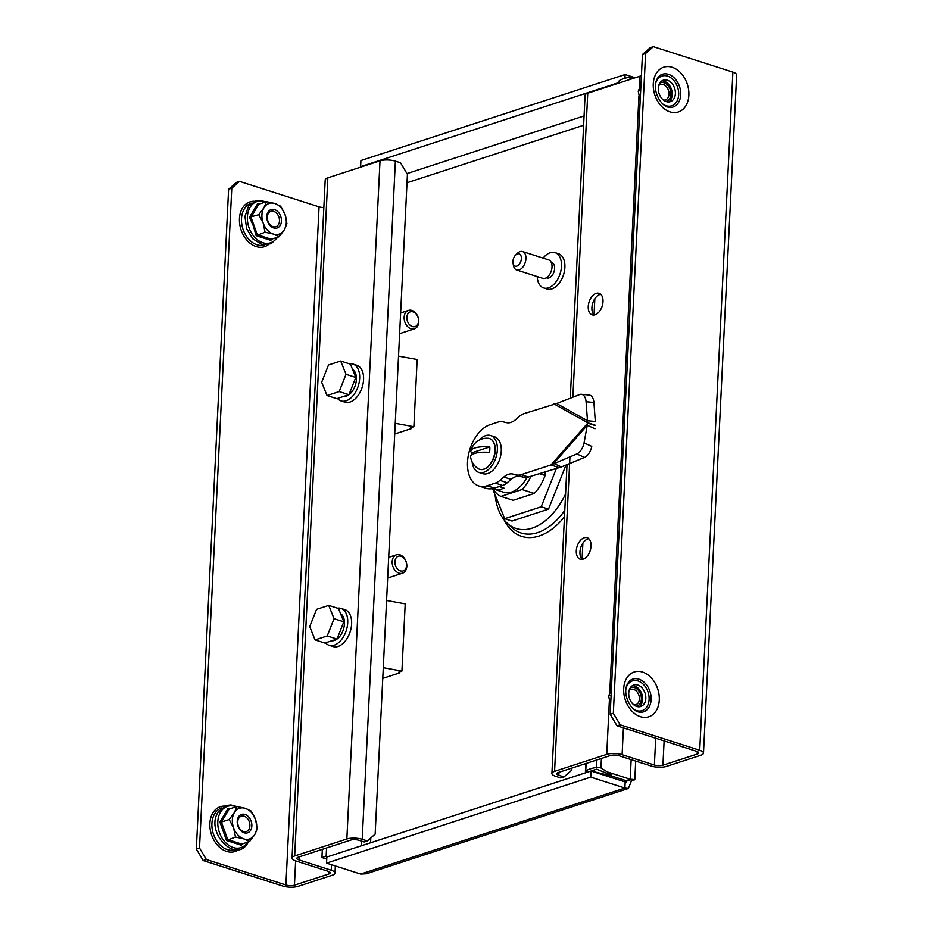 <?xml version="1.0" encoding="UTF-8"?>
<svg xmlns="http://www.w3.org/2000/svg" width="933" height="933" viewBox="0 0 933 933"><rect width="100%" height="100%" fill="white"/><g stroke="black" fill="none" stroke-linecap="round" stroke-linejoin="round"><path stroke-width="1.4" d="M565.585 493.942A61.403 37.378 107.8 0 1 507.004 523.028A61.403 37.378 107.8 0 1 495.085 494.817M411.64 427.431L411.593 428.515L394.717 434.008M382.763 678.384L399.639 672.891L399.686 671.807M326.748 859.095L321.932 857.555L322.34 849.333M327.798 856.716L326.153 856.191L326.562 847.957M321.932 857.555L326.153 856.191M627.256 780.256L626.405 782.32L625.18 781.947L624.877 788.047L628.399 788.455L366.342 873.778L360.674 874.069L326.55 863.13L326.842 857.019L596.747 769.154L611.488 775.37L611.943 773.399M630.626 779.731L634.79 779.825L635.7 761.095M628.399 788.455L631.758 780.081C636.224 779.906 635.7 779.626 630.195 779.242L625.973 780.618L610.439 775.65M360.674 874.069L624.877 788.047L590.741 777.119L326.55 863.13M625.18 781.947L591.044 771.008L590.741 777.119M631.151 759.637L630.195 779.242L607.29 771.906M633.145 77.112L625.11 74.535L624.923 78.255M361.386 166.902L360.616 166.657L360.908 160.546L625.11 74.535M360.616 166.657L619.092 82.501M543.123 258.126A18.555 11.301 107.8 0 1 555.007 252.61A18.555 11.301 107.8 0 1 561.479 266.337A18.555 11.301 107.8 0 1 543.694 287.959A18.555 11.301 107.8 0 1 537.221 276.565M555.007 252.61L558.424 253.706A18.555 11.301 107.8 0 1 564.885 267.433A18.555 11.301 107.8 0 1 547.1 289.043L543.694 287.959M551.251 262.43L551.811 262.605A8.07 4.91 107.8 0 1 554.622 268.564A8.07 4.91 107.8 0 1 546.89 277.964L546.33 277.789M515.564 255.117L517.197 253.461A9.68 5.89 107.8 0 1 522.562 251.537A9.68 5.89 107.8 0 1 525.932 258.698A9.68 5.89 107.8 0 1 516.649 269.975A9.68 5.89 107.8 0 1 513.407 265.287L513.033 263.001A6.449 3.93 107.8 0 1 512.952 261.345A6.449 3.93 107.8 0 1 515.564 255.117A6.449 3.93 107.8 0 1 521.384 258.604A6.449 3.93 107.8 0 1 517.465 265.835A6.449 3.93 107.8 0 1 513.033 263.001M522.562 251.537L548.651 259.899A9.68 5.89 107.8 0 1 552.021 267.06A9.68 5.89 107.8 0 1 542.738 278.337L516.649 269.975M292.029 858.08A10.904 3.475 -177.2 0 1 294.676 855.969L346.854 838.989L380.011 160.838L327.845 177.818A10.904 3.475 2.8 0 0 325.197 179.929L292.029 858.08A10.904 3.475 -177.2 0 0 295.784 860.926L328.078 871.27A6.065 1.936 -177.2 0 1 330.165 872.856A6.065 1.936 -177.2 0 1 328.696 874.023L294.443 885.184L295.633 860.879M203.207 860.553L196.338 849.053L199.51 848.015L206.368 859.526L203.207 860.553L282.734 886.035A10.904 3.475 -177.2 0 0 298.105 886.35L332.346 875.201A10.904 3.475 -177.2 0 0 335.005 873.09A10.904 3.475 -177.2 0 0 331.238 870.244L298.957 859.899A6.065 1.936 -177.2 0 1 296.857 858.313A6.065 1.936 -177.2 0 1 298.338 857.147L350.505 840.155A6.065 1.936 -177.2 0 1 359.053 840.33L364.22 841.986L367.38 840.96L375.148 834.137L407.418 174.319L400.549 162.808L395.382 161.152A10.904 3.475 2.8 0 0 380.011 160.838M196.338 849.053L228.608 189.224L236.376 182.401L239.536 181.375L319.063 206.846L285.906 884.997L206.368 859.526M239.536 181.375L231.781 188.198L228.608 189.224M199.51 848.015L231.781 188.198M323.844 207.511A6.065 1.936 2.8 0 1 319.063 206.846M285.906 884.997A6.065 1.936 -177.2 0 0 294.443 885.184M367.38 840.96L362.214 839.303A10.904 3.475 -177.2 0 0 346.854 838.989M238.393 826.171A8.07 5.855 72 0 0 238.078 825.18M250.65 830.23A9.68 7.032 72 0 0 248.586 816.865A9.68 7.032 72 0 0 238.428 817.016A9.68 7.032 72 0 0 240.492 830.393A9.68 7.032 72 0 0 250.65 830.23M238.708 818.358A8.07 5.855 -108 0 1 241.297 816.2A8.07 5.855 -108 0 1 248.458 819.99A8.07 5.855 -108 0 1 248.889 829.379A8.07 5.855 -108 0 1 246.3 831.536A8.07 5.855 -108 0 1 239.14 827.746A8.07 5.855 -108 0 1 238.708 818.358M242.23 843.945L241.32 845.24L226.532 840.505L219.92 822.09L228.107 808.41L229.833 808.829M226.532 840.505L235.489 837.053L233.612 827.874L229.191 819.524L221.424 822.055L227.722 839.583L241.799 844.097L249.566 841.566L243.793 838.895L235.489 837.053M219.92 822.09L221.424 822.055L229.215 809.039L236.982 806.509L234.358 812.608L229.191 819.524M236.982 806.509L245.286 808.351L251.059 811.022L255.467 819.372L257.345 828.551L254.721 834.638L249.566 841.566M254.721 834.638A16.129 11.721 -108 0 1 243.793 838.895A16.129 11.721 -108 0 1 233.612 827.874A16.129 11.721 72 0 1 234.358 812.608A16.129 11.721 -108 0 1 245.286 808.351A16.129 11.721 -108 0 1 255.467 819.372A16.129 11.721 -108 0 1 254.721 834.638M229.215 809.039L228.107 808.41L229.215 809.039M241.32 845.24L241.799 844.097L241.32 845.24M383.288 667.701L401.925 671.084L405.214 603.873L386.577 600.502M401.925 671.084L398.764 672.11L399.662 672.401M400.409 570.914A7.744 5.621 72 0 0 406.613 565.456A7.744 5.621 72 0 0 401.12 556.255A7.744 5.621 72 0 0 394.916 561.713A7.744 5.621 72 0 0 400.409 570.914M399.942 554.832A9.68 7.032 -108 0 1 406.706 564.08A9.68 7.032 -108 0 1 402.496 573.2A9.68 7.032 -108 0 1 399.044 573.165A9.68 7.032 -108 0 1 392.292 563.917A9.68 7.032 -108 0 1 396.502 554.797A9.68 7.032 -108 0 1 399.942 554.832M395.242 423.325L413.879 426.708L417.168 359.497L398.519 356.126M413.879 426.708L410.718 427.734L411.616 428.014M412.351 326.538A7.744 5.621 72 0 0 418.567 321.08A7.744 5.621 72 0 0 413.074 311.879A7.744 5.621 72 0 0 406.858 317.337A7.744 5.621 72 0 0 412.351 326.538M411.896 310.456A9.68 7.032 -108 0 1 418.66 319.704A9.68 7.032 -108 0 1 414.45 328.824A9.68 7.032 -108 0 1 410.998 328.778A9.68 7.032 -108 0 1 404.246 319.529A9.68 7.032 -108 0 1 408.456 310.409A9.68 7.032 -108 0 1 411.896 310.456M334.072 618.696L327.238 635.944L315.062 639.91L309.721 626.614L316.555 609.366L328.731 605.4L334.072 618.696L343.822 621.821L336.988 639.07L327.238 635.944M336.988 639.07L324.812 643.035L315.062 639.91M343.822 621.821L338.481 608.526L328.731 605.4M337.431 608.188A19.36 11.791 107.8 0 1 340.965 608.433L344.872 609.681A19.36 11.791 107.8 0 1 351.613 624.002A19.36 11.791 107.8 0 1 333.058 646.557L329.151 645.309A19.36 11.791 107.8 0 1 325.524 642.802M340.965 608.433A19.36 11.791 107.8 0 1 347.717 622.754A19.36 11.791 107.8 0 1 329.151 645.309M340.568 613.704A14.357 8.747 107.8 0 1 344.44 623.815A14.357 8.747 107.8 0 1 331.763 640.773M556.628 467.865L541.198 506.806L504.683 518.701L492.589 488.6A30.661 18.66 -72.2 0 0 493.884 489.102A30.661 18.66 -72.2 0 0 501.826 488.927A30.661 18.66 -72.2 0 0 503.937 488.076L499.19 486.56M527.052 477.381A30.661 18.66 107.8 0 1 511.576 492.053A30.661 18.66 107.8 0 1 503.645 492.227L493.884 489.102M531.005 476.203A35.501 21.611 107.8 0 1 522.06 489.533L500.998 496.403L513.185 500.298L534.247 493.44A35.501 21.611 107.8 0 0 545.105 475.468L545.292 471.55M504.683 518.701L511.995 521.046L548.511 509.15L565.981 465.054M541.198 506.806L548.511 509.15M500.998 496.403A35.501 21.611 107.8 0 1 493.254 488.88M534.247 493.44L522.06 489.533M545.105 475.468L539.134 473.556M581.364 394.286L589.189 395.044A9.68 5.645 95.5 0 1 593.913 402.485L595.312 421.494L587.475 420.736L586.076 401.726A9.68 5.645 -84.5 0 0 581.364 394.286A9.68 5.645 -84.5 0 0 579.743 394.531L556.628 403.522L524.089 413.611A19.36 11.791 -72.2 0 0 519.471 416.328L515.587 419.675A19.36 11.791 107.8 0 1 506.467 422.649L502.794 421.763A19.36 11.791 -72.2 0 0 498.292 422.008L490.105 424.678A32.27 19.64 -72.2 0 0 467.526 462.092A32.27 19.64 -72.2 0 0 478.769 485.953A32.27 19.64 -72.2 0 0 487.119 485.766L495.295 483.107A19.36 11.791 -72.2 0 0 499.925 480.39L503.808 477.043A19.36 11.791 107.8 0 1 512.928 474.069L516.602 474.955A19.36 11.791 -72.2 0 0 521.104 474.699L550.948 464.984L576.827 453.951A9.68 4.723 -65.6 0 0 584.07 442.907L587.254 425.261L594.951 428.76M478.769 485.953L486.081 488.297A32.27 19.64 -72.2 0 0 494.432 488.111L502.619 485.452L495.295 483.107M521.104 474.699L528.416 477.043L561.398 466.943L584.524 457.45L576.827 453.951M584.07 442.907L591.767 446.406A9.68 4.723 114.4 0 1 584.524 457.45M561.398 466.943L553.701 463.444L587.254 425.261L587.732 422.754L587.475 420.736L556.628 403.522M558.261 467.328L550.948 464.984L587.708 423.162L595.021 425.506M595.044 425.086L587.732 422.754L553.934 403.896M528.416 477.043A19.36 11.791 107.8 0 1 523.914 477.299L516.602 474.955M499.925 480.39L507.237 482.734L511.121 479.387A19.36 11.791 107.8 0 1 520.241 476.413L523.914 477.299M507.237 482.734A19.36 11.791 107.8 0 1 502.619 485.452M479.165 440.154A19.36 11.791 107.8 0 1 490.618 435.536L494.513 436.784A19.36 11.791 107.8 0 1 501.266 451.106A19.36 11.791 107.8 0 1 482.711 473.661L478.804 472.413A19.36 11.791 107.8 0 1 472.168 461.998M490.618 435.536A19.36 11.791 107.8 0 1 497.359 449.858A19.36 11.791 107.8 0 1 478.804 472.413M479.667 469.299A16.129 9.82 -72.2 0 0 479.784 469.334A16.129 9.82 -72.2 0 0 483.959 469.241A16.129 9.82 -72.2 0 0 494.875 453.753A16.129 9.82 -72.2 0 0 489.627 438.603A16.129 9.82 -72.2 0 0 489.498 438.568M478.151 468.611A16.129 9.82 -72.2 0 0 479.527 469.252A16.129 9.82 -72.2 0 0 483.702 469.159A16.129 9.82 -72.2 0 0 494.618 453.671A16.129 9.82 -72.2 0 0 489.382 438.522A16.129 9.82 -72.2 0 0 487.877 438.242A16.456 16.456 0 0 0 470.908 450.826A16.199 5.166 2.8 0 1 474.804 448.003A16.199 5.166 2.8 0 1 489.755 446.942A14.158 8.619 107.8 0 1 489.487 452.447A16.199 5.166 -177.2 0 0 474.535 453.508A16.199 5.166 -177.2 0 0 470.605 456.948A16.456 16.456 0 0 0 478.151 468.611M471.34 455.187A14.158 8.619 107.8 0 1 471.643 452.843A16.199 5.166 2.8 0 1 470.908 450.826M489.755 446.942L471.643 452.843M611.885 774.74L600.934 767.987A3.231 1.026 -177.2 0 0 596.28 767.439A32.27 10.286 -177.2 0 0 585.737 770.868A3.231 1.026 -177.2 0 0 585.411 771.299A3.231 1.026 -177.2 0 0 586.519 772.139A3.231 1.026 -177.2 0 0 587.09 772.291M603.651 775.043L610.439 775.72L591.056 771.008M267.981 221.331A8.07 5.855 72 0 0 267.724 220.526A8.07 5.855 72 0 0 267.654 220.351M267.561 221.343A9.68 7.032 72 0 0 277.393 227.897A9.68 7.032 72 0 0 280.681 216.234A9.68 7.032 72 0 0 270.85 209.68A9.68 7.032 72 0 0 267.561 221.343M278.85 216.899A8.07 5.855 -108 0 1 275.876 226.696A8.07 5.855 -108 0 1 267.911 221.156A8.07 5.855 -108 0 1 270.885 211.359A8.07 5.855 -108 0 1 278.85 216.899M249.508 217.249L258.779 214.695L263.934 207.767L266.558 201.668L258.791 204.199L257.683 203.569L258.791 204.199L251.012 217.226L257.298 234.754L271.375 239.256L270.908 240.399L256.108 235.664L253.484 226.241L249.508 217.249L257.683 203.569L259.421 204M266.558 201.668L274.862 203.511L280.635 206.181L285.043 214.532A16.129 11.721 -108 0 1 284.297 229.81L279.142 236.725L273.369 234.066L265.065 232.224L263.188 223.045L258.779 214.695M286.932 223.71L285.043 214.532A16.129 11.721 72 0 0 274.862 203.511A16.129 11.721 -108 0 0 263.934 207.767A16.129 11.721 -108 0 0 263.188 223.045A16.129 11.721 -108 0 0 273.369 234.066A16.129 11.721 -108 0 0 284.297 229.81L286.932 223.71M270.908 240.399L271.375 239.256L279.142 236.725M256.108 235.664L265.065 232.224M635.011 77.812L634.697 77.626A3.231 1.026 -177.2 0 0 630.055 77.077A32.27 10.286 -177.2 0 0 619.512 80.506A3.231 1.026 -177.2 0 0 619.174 80.926L619.069 83.014M588.805 538.714A11.289 6.881 -72.2 0 0 579.953 552.021A11.289 6.881 -72.2 0 0 582.192 559.368M576.291 550.855A11.289 6.881 -72.2 0 0 580.233 559.205A11.289 6.881 -72.2 0 0 591.056 546.05A11.289 6.881 -72.2 0 0 587.114 537.7A11.289 6.881 -72.2 0 0 576.291 550.855M632.271 685.767A11.289 8.199 -108 0 1 642.65 699.528A11.289 8.199 -108 0 1 639.117 706.794M645.811 698.502A11.289 8.199 -108 0 1 640.773 706.503A11.289 8.199 -108 0 1 628.737 693.032A11.289 8.199 -108 0 1 633.775 685.02A11.289 8.199 -108 0 1 645.811 698.502M594.146 314.992A11.289 6.881 107.8 0 1 591.907 307.645A11.289 6.881 107.8 0 1 600.759 294.327M603.01 301.674A11.289 6.881 107.8 0 1 592.175 314.829A11.289 6.881 107.8 0 1 588.245 306.479A11.289 6.881 107.8 0 1 599.068 293.324A11.289 6.881 107.8 0 1 603.01 301.674M668.693 101.954A11.289 8.199 72 0 0 672.226 94.688A11.289 8.199 72 0 0 661.847 80.926M658.325 88.192A11.289 8.199 72 0 0 670.349 101.662A11.289 8.199 72 0 0 675.387 93.662A11.289 8.199 72 0 0 663.363 80.191A11.289 8.199 72 0 0 658.325 88.192M569.958 456.773L554.575 771.358L606.742 754.377A10.904 3.475 -177.2 0 1 622.101 754.692L654.395 765.037A6.065 1.936 -177.2 0 0 662.931 765.212L664.121 740.907M641.391 75.841A10.904 3.475 2.8 0 0 639.91 76.226L587.743 93.207L572.874 397.201M554.575 771.358A10.904 3.475 -177.2 0 0 551.916 773.469A10.904 3.475 -177.2 0 0 555.683 776.314L560.85 777.97L564.022 776.944L558.844 775.288A6.065 1.936 -177.2 0 1 556.756 773.702A6.065 1.936 -177.2 0 1 558.226 772.536L610.404 755.543A6.065 1.936 -177.2 0 1 618.941 755.718L651.222 766.063A10.904 3.475 -177.2 0 0 666.594 766.378L700.835 755.229A10.904 3.475 -177.2 0 0 703.494 753.129A10.904 3.475 -177.2 0 0 699.727 750.272L620.2 724.801L617.028 725.827L696.566 751.31A6.065 1.936 -177.2 0 1 698.654 752.896A6.065 1.936 -177.2 0 1 697.184 754.062L662.931 765.212M617.028 725.827L610.17 714.316L613.331 713.29L620.2 724.801M703.494 753.129L736.662 74.978A10.904 3.475 2.8 0 0 732.895 72.121L653.357 46.65L645.601 53.473L642.44 54.499L610.17 714.316M642.44 54.499L650.196 47.676L653.357 46.65M645.601 53.473L613.331 713.29M570.273 398.216L585.084 95.318A10.904 3.475 2.8 0 1 587.743 93.207M564.022 776.944L571.777 770.122L571.882 768.081M594.834 298.758L594.041 314.887M582.88 543.134L582.087 559.264M631.093 687.598A9.68 7.032 -108 0 1 639.653 692.169A9.68 7.032 -108 0 1 640.166 703.424A9.68 7.032 -108 0 1 637.087 706.001M630.172 688.006A9.68 7.032 -108 0 1 631.116 687.586A9.68 7.032 -108 0 1 639.7 692.134A9.68 7.032 -108 0 1 640.225 703.4A9.68 7.032 -108 0 1 637.111 706.001A9.68 7.032 -108 0 1 636.108 706.211M629.169 690.373A8.07 5.855 -108 0 1 630.825 689.382A8.07 5.855 -108 0 1 637.974 693.172A8.07 5.855 -108 0 1 638.417 702.561A8.07 5.855 -108 0 1 635.816 704.718A8.07 5.855 -108 0 1 633.892 704.893M611.103 695.19L608.654 695.995L610.532 705.161M611.278 689.895L608.654 695.995M659.759 83.165A9.68 7.032 -108 0 1 660.692 82.757A9.68 7.032 -108 0 1 670.197 89.416A9.68 7.032 -108 0 1 666.663 101.172A9.68 7.032 -108 0 1 665.684 101.382M660.692 82.757A9.68 7.032 -108 0 1 670.256 89.405A9.68 7.032 -108 0 1 666.687 101.161M658.745 85.533A8.07 5.855 -108 0 1 660.401 84.541A8.07 5.855 -108 0 1 668.366 90.093A8.07 5.855 -108 0 1 665.404 99.889A8.07 5.855 -108 0 1 663.48 100.064M640.679 90.361L638.23 91.154L640.948 84.903M640.108 100.332L638.23 91.154M321.675 382.238L328.509 364.99L340.685 361.024L346.026 374.308L339.192 391.568L327.016 395.534L321.675 382.238M346.026 374.308L355.776 377.433L350.435 364.15L340.685 361.024M355.776 377.433L348.942 394.694L339.192 391.568M348.942 394.694L336.766 398.659L327.016 395.534M337.478 398.426A19.36 11.791 -72.2 0 0 341.105 400.933A19.36 11.791 -72.2 0 0 359.66 378.378A19.36 11.791 -72.2 0 0 352.919 364.057A19.36 11.791 -72.2 0 0 349.385 363.812M341.105 400.933L345.012 402.181A19.36 11.791 -72.2 0 0 363.567 379.626A19.36 11.791 -72.2 0 0 356.814 365.304L352.919 364.057M343.706 396.397A14.357 8.747 -72.2 0 0 356.394 379.439A14.357 8.747 -72.2 0 0 352.511 369.328M504.158 519.914A67.188 40.9 -72.2 0 0 539.134 536.009A67.188 40.9 -72.2 0 0 564.465 516.824M507.004 523.028L511.459 527.227A64.155 39.058 -72.2 0 0 537.676 532.615A64.155 39.058 -72.2 0 0 564.78 510.398M370.576 842.779L370.809 837.951M623.186 779.731L620.748 780.524M406.998 182.763L583.626 125.255M361.561 841.134L361.328 845.799M584.081 115.949L406.986 173.596M264.832 244.924A21.972 15.966 -108 0 1 257.076 244.808A21.972 15.966 -108 0 1 241.74 223.862A21.972 15.966 -108 0 1 251.222 203.137M268.331 244.679A23.558 17.109 -108 0 1 256.155 246.58A23.558 17.109 -108 0 1 239.443 221.214A23.558 17.109 -108 0 1 254.196 201.271M221.646 807.966A21.972 15.966 72 0 0 212.153 828.691A21.972 15.966 72 0 0 227.489 849.648A21.972 15.966 72 0 0 235.244 849.753M224.62 806.1A23.558 17.109 72 0 0 209.867 826.055A23.558 17.109 72 0 0 226.579 851.409A23.558 17.109 72 0 0 238.743 849.52M294.676 855.969L327.845 177.818M298.957 859.899L299.096 856.891M331.507 864.716L331.238 870.244M328.813 871.55L328.696 874.023M362.214 839.303L395.382 161.152M236.154 806.777A21.704 15.768 72 0 0 220.503 812.165A21.704 15.768 72 0 0 224.97 841.974A21.704 15.768 72 0 0 247.677 842.172M487.119 485.766L494.432 488.111M593.913 402.485L586.076 401.726M503.808 477.043L511.121 479.387M512.928 474.069L520.241 476.413M600.934 767.987L601.4 758.471M596.28 767.439L596.654 760.022M585.737 770.868L586.111 763.451M265.742 201.936A21.704 15.768 72 0 0 250.359 206.893A21.704 15.768 72 0 0 249.076 227.874A21.704 15.768 72 0 0 277.264 237.344M629.938 79.468L630.055 77.077M619.395 82.909L619.512 80.506M633.215 708.893A15.651 11.371 72 0 0 636.551 710.584A15.651 11.371 72 0 0 649.1 699.552A15.651 11.371 72 0 0 637.997 680.95A15.651 11.371 72 0 0 626.265 687.539M638.918 679.177A17.226 12.514 72 0 0 630.346 680.332C619.862 689.697 629.425 709.488 638.149 711.914L640.761 712.322A17.226 12.514 72 0 0 651.129 697.464A17.226 12.514 72 0 0 638.918 679.177M640.4 716.684A23.558 17.109 72 0 0 659.293 700.088A23.558 17.109 72 0 0 642.58 672.087A23.558 17.109 72 0 0 623.699 688.694A23.558 17.109 72 0 0 640.4 716.684M655.852 82.71A15.651 11.371 -108 0 1 667.585 76.109A15.651 11.371 -108 0 1 678.676 94.711A15.651 11.371 -108 0 1 666.127 105.744A15.651 11.371 -108 0 1 662.803 104.053M668.495 74.337A17.226 12.514 -108 0 1 680.705 92.635A17.226 12.514 -108 0 1 670.337 107.482L667.736 107.073C659.013 104.648 649.438 84.856 659.923 75.491A17.226 12.514 -108 0 1 668.495 74.337M669.987 111.855A23.558 17.109 -108 0 1 653.275 83.853A23.558 17.109 -108 0 1 672.168 67.258A23.558 17.109 -108 0 1 688.869 95.259A23.558 17.109 -108 0 1 669.987 111.855M639.91 76.226L639.338 88.005M638.93 96.146L609.75 692.834M609.354 700.986L606.742 754.377M732.895 72.121L699.727 750.272M623.419 727.88L622.101 754.692M655.701 738.213L654.395 765.037M697.301 751.578L697.184 754.062M558.844 775.288L558.995 772.279M629.833 779.358L631.933 779.685L625.973 780.618M335.005 873.09L335.355 865.952M248.376 841.951L247.956 842.686C235.781 864.763 204.782 831.863 218.205 812.013L225.984 805.576L230.836 804.946L236.854 806.555M387.673 578.028L402.496 573.2M388.688 557.339L396.502 554.797M399.627 333.652L414.45 328.824M400.63 312.963L408.456 310.409M585.411 771.299L585.784 763.556M277.952 237.11L271.06 243.805L261.718 244.388L252.785 238.79L246.662 228.702L244.959 216.468L248.563 205.995L256.575 200.455L266.43 201.715M551.916 773.469L567.019 464.634"/></g></svg>
